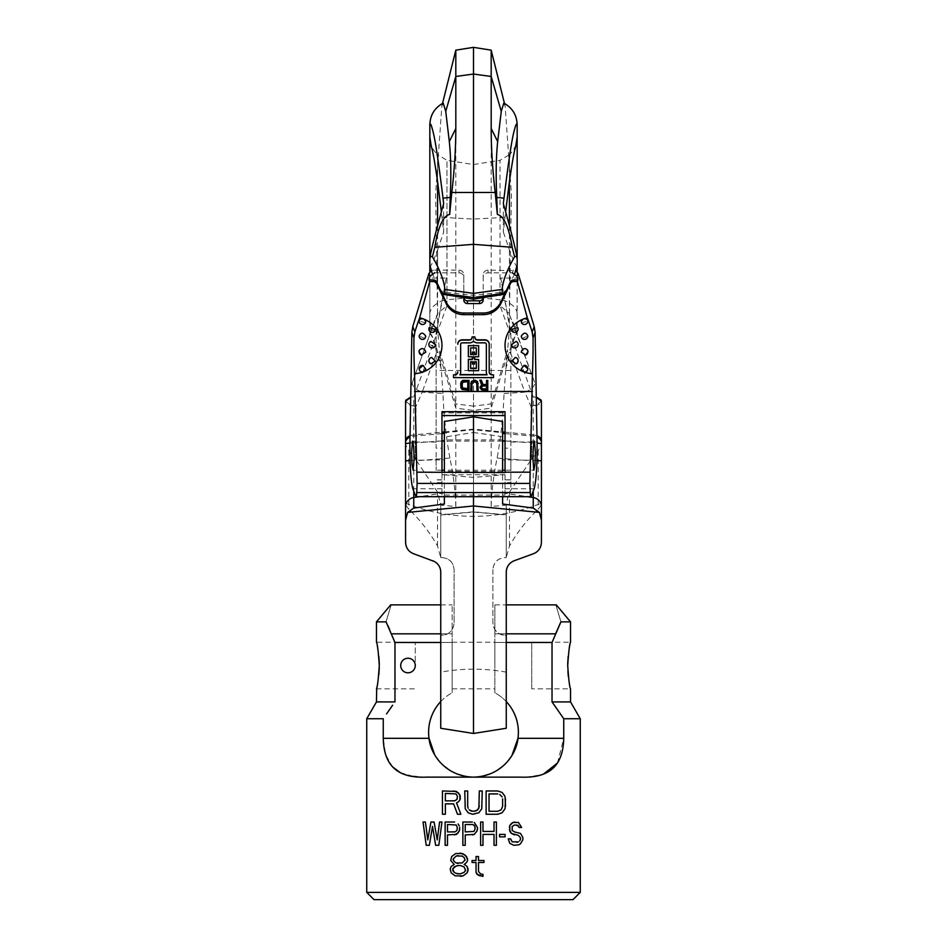 <?xml version="1.0" encoding="UTF-8"?>
<svg xmlns="http://www.w3.org/2000/svg" width="947" height="947" viewBox="0 0 947 947"><rect width="100%" height="100%" fill="white"/><g stroke="black" fill="none" stroke-linecap="round" stroke-linejoin="round"><path stroke-width="0.71" stroke-dasharray="4.74 3.55" d="M572.971 899.65L374.029 899.65M460.881 814.254L457.484 814.254L453.601 803.849L445.362 803.849L445.362 814.254L442.45 814.254L442.45 790.958L454.087 790.958M460.396 796.415L460.396 798.392M479.324 806.323L479.324 790.958L482.236 790.958L482.236 806.323L480.78 810.786L478.839 812.763L474.471 814.254L470.103 813.757L466.22 810.786L464.764 806.323L464.764 790.958L467.676 790.958L467.676 806.323M474.471 811.271L472.529 811.271M505.52 798.889L504.064 794.426L500.182 791.455L486.119 790.958L486.119 814.254L500.182 813.757L504.064 810.786L505.52 806.323M429.346 845.304L426.197 845.304L423.037 822.02L425.404 822.02M427.772 839.859L430.921 822.02L434.081 822.02M437.23 839.859L439.597 822.02L441.965 822.02M432.507 826.471L435.656 845.304L438.816 845.304M459.721 827.465L459.721 829.442M454.584 834.899L447.493 834.899L447.493 845.304L445.126 845.304L445.126 822.02L454.584 822.02M480.614 845.304L480.614 822.02L482.982 822.02L482.982 831.43L494.026 831.43L494.026 822.02L496.394 822.02L496.394 845.304L494.026 845.304L494.026 834.402L482.982 834.402L482.982 845.304L480.614 845.304M460.633 876.354L455.176 875.868L451.198 872.885L450.204 870.411L451.198 866.446L454.181 864.469L450.701 860.503L451.695 856.538L455.673 853.567L460.135 853.069M467.593 859.012L467.593 860.503M505.071 836.876L499.554 836.876L499.554 834.402L505.071 834.402M472.34 834.899L465.237 834.899L465.237 845.304L462.87 845.304L462.87 822.02L472.34 822.02M477.466 827.465L474.305 822.505M474.305 834.402L477.466 829.442M516.908 824.991L514.541 824.991L512.173 826.471L512.173 830.436L514.541 831.928L520.459 833.407L522.827 837.373L522.827 839.859L520.459 843.813L518.873 844.807L513.748 845.304M516.908 842.333L512.173 841.836L510.599 838.864L508.231 838.864M520.459 837.87L520.459 839.362M516.908 834.899L514.541 834.899M509.415 827.465L509.415 829.442M519.276 827.465L521.643 827.465L520.057 823.997L518.483 822.505L514.541 822.02M476.033 872.4L476.033 862.48L472.056 862.48L472.056 860.503L476.033 860.503L476.033 856.538L478.507 856.538L478.507 860.503L483.976 860.503L483.976 862.48L478.507 862.48L478.507 871.406L480.496 873.88L482.982 874.377L482.982 876.354M481.857 776.351L473.5 777.132L426.47 777.132L520.53 777.132L417.509 776.812M440.746 701.561A44.888 44.888 0 0 1 452.145 692.766A44.888 44.888 0 0 0 429.027 738.317L383.251 738.317L385.536 754.345L392.33 766.679M533.919 776.339L520.53 777.132L473.5 777.132L465.143 776.351M456.809 773.912L449.612 770.242M443.563 765.685L438.757 760.654M436.082 757.032L434.661 754.747M512.007 755.292L511.25 756.523M508.243 760.654L502.964 766.111M497.388 770.242L490.191 773.912M556.149 707.74L563.749 718.726L563.749 738.317L517.973 738.317A44.888 44.888 0 0 0 494.855 692.766L494.855 633.827L494.855 642.48L552.03 642.48L552.03 701.916L570.544 701.916M506.254 701.561A44.888 44.888 0 0 0 494.855 692.766L494.855 642.48L506.254 642.48M386.542 713.943L392.614 705.243M366.749 718.726L383.251 718.726L383.251 738.317M440.746 642.48L452.145 642.48L452.145 633.827L452.145 692.766L452.145 642.48L394.97 642.48L394.97 701.916L376.456 701.916M415.271 665.528A7.28 7.28 0 0 0 407.991 658.248A7.28 7.28 0 0 0 400.711 665.528A7.28 7.28 0 0 0 407.991 672.808A7.28 7.28 0 0 0 415.271 665.528L415.271 642.232L415.271 665.528A7.28 7.28 0 0 0 407.991 658.248A7.28 7.28 0 0 0 400.711 665.528A7.28 7.28 0 0 0 407.991 672.808A7.28 7.28 0 0 0 415.271 665.528A7.28 7.28 0 0 0 407.991 658.248A7.28 7.28 0 0 0 400.711 665.528A7.28 7.28 0 0 0 407.991 672.808A7.28 7.28 0 0 0 415.271 665.528M580.251 718.726L563.749 718.726M458.159 863.475L462.124 862.977L465.107 860.006L464.113 857.532L462.124 856.041L458.159 855.543M453.187 859.012L453.187 860.006M458.159 865.451L462.124 865.949L465.604 868.932L464.113 872.4L458.159 873.88M452.69 868.932L452.69 870.411M473.914 831.43L465.237 831.928L465.237 824.494L473.914 824.991M475.098 827.465L475.098 828.956M456.17 831.43L447.493 831.928L447.493 824.494L456.17 824.991L457.354 827.465L456.17 831.43M497.767 793.929L489.031 793.929L489.031 811.271L497.767 811.271M502.608 798.889L502.608 806.323M456.028 800.369L445.362 800.866L445.362 793.432L456.028 793.929L457.484 796.415L456.028 800.369M400.25 772.61L413.176 776.351M537.423 775.723L543.661 773.959M557.475 763.033L563.749 738.317M580.251 892.37L366.749 892.37M552.03 642.48L555.617 633.827L494.855 633.827L494.855 604.873L494.855 633.827L506.254 633.827M494.855 665.528L494.855 642.232L494.855 665.528M560.387 622.972L560.944 621.859L570.544 621.859M531.729 688.824L531.729 642.232L531.729 688.824L570.544 688.824L568.354 676.608M567.892 671.447L567.715 665.528M568.153 656.425L570.544 642.232L531.729 642.232M376.456 621.859L386.056 621.859L387.927 625.73M389.596 629.459L394.97 642.48M379.285 665.528L379.262 667.753M378.847 674.714L376.717 687.7M415.271 642.232L376.456 642.232L378.871 656.673M560.944 621.859C554.315 599.676 554.315 599.676 560.944 621.859M391.383 633.827L452.145 633.827L452.145 604.873L452.145 633.827L440.746 633.827M386.056 621.859C392.685 599.676 392.685 599.676 386.056 621.859M452.145 665.528L452.145 642.232L452.145 665.528M416.538 460.739L437.502 492.061L440.746 505.106L455.815 506.527C455.436 491.469 453.459 475.323 449.884 458.052L416.538 460.739L408.82 450.606L405.565 444.782M405.565 504.858L408.82 509.261C419.852 519.572 429.417 531.812 437.502 545.981L440.734 557.57L441.965 557.57C449.375 558.245 453.424 562.281 454.087 569.692L454.087 623.067C452.986 630.844 448.949 634.892 441.965 635.2L440.746 635.2L440.746 672.145L440.497 569.692M405.92 400.108L405.565 437.916M405.565 401.93A4.853 4.853 180 0 1 405.861 400.273L405.837 400.522A4.853 4.64 180 0 0 405.565 402.037C406.062 403.99 409.542 405.47 416.005 406.452L416.005 459.958M449.884 458.052C446.096 437.112 443.788 415.615 442.959 393.561L422.173 392.165L416.005 406.452C409.708 404.547 406.31 402.57 405.837 400.522M442.959 393.561L441.266 369.081L436.662 352.355C433.43 339.073 431.122 333.166 429.737 334.67L410.915 386.388L437.585 313.398L446.96 305.727L413.756 396.959L410.726 397.385M412.466 382.126A12.133 6.108 -160 0 0 422.173 392.165L436.662 352.355A2.427 1.113 -12 0 1 437.94 352.438C433.714 338.777 431.027 332.551 429.879 333.746L434.436 320.938M405.837 544.856L405.565 503.165A181.954 181.954 0 0 0 541.435 503.165M429.772 334.504L438.177 313.066M429.831 271.789L429.831 333.995A2.427 2.427 0 0 1 429.678 334.824A2.427 2.427 -160 0 0 429.831 333.995L429.831 136.901C429.95 143.897 432.53 149.827 437.585 154.681L437.585 181.54L437.585 154.681L446.96 160.327L446.96 292.457L443.172 293.901M429.737 334.67A2.427 2.403 -160 0 0 429.879 333.746M441.266 369.081L437.94 352.438M443.208 103.081L441.847 106.194L435.584 194.265L437.869 332.433L439.337 349.727L455.815 403.872L455.815 50.155M440.888 365.021L439.337 349.727M455.815 506.527L455.815 403.872L473.5 406.168L473.5 733.463M440.734 557.57L440.746 505.106M541.435 504.858L538.18 509.261C527.148 519.572 517.583 531.812 509.498 545.981L506.254 557.57L506.254 505.106L491.185 506.527L491.185 50.155M440.746 728.267L440.746 635.2L441.965 635.2C449.257 634.526 453.305 630.489 454.087 623.067L454.087 569.692C453.353 562.329 449.304 558.28 441.965 557.57L440.746 557.57L440.746 503.035M506.254 505.106L506.254 557.57L505.035 557.57C497.625 558.245 493.576 562.281 492.913 569.692C493.647 562.329 497.696 558.28 505.035 557.57L506.266 557.57M492.913 569.692L492.913 623.067C494.014 630.844 498.051 634.892 505.035 635.2C497.743 634.526 493.695 630.489 492.913 623.067L492.913 569.692M506.254 728.267L506.254 635.2L505.035 635.2L506.254 635.2L506.254 672.145L506.503 569.692M473.5 492.558L473.5 472.589M502.608 496.713L502.608 472.589M444.392 496.713L444.392 472.589M441.965 440.935L413.756 442.947L413.756 396.959L410.726 397.03M437.585 313.398L437.585 226.037M473.5 47.35L473.5 406.168L491.185 403.872L507.663 349.727L506.112 365.021L509.06 352.438C513.286 338.777 515.973 332.551 517.121 333.746L517.169 124.767M491.185 506.527C491.564 491.469 493.541 475.323 497.116 458.052C500.904 437.112 503.212 415.615 504.041 393.561L506.112 365.021M505.734 369.081L510.338 352.355A2.427 1.113 -168 0 0 509.06 352.438M503.792 103.081L505.153 106.194L511.416 194.265L509.131 332.433L507.663 349.727M504.041 393.561L524.827 392.165L510.338 352.355C513.57 339.073 515.878 333.166 517.263 334.67L517.322 334.824A2.427 2.427 0 0 1 517.169 333.995L508.823 313.066L534.534 382.126A12.133 6.108 -20 0 1 524.827 392.165L530.995 406.452L530.995 459.958L538.18 450.606L541.435 444.782M534.534 382.126L517.263 334.67A2.427 2.403 -20 0 1 517.121 333.746M541.08 400.108L541.163 400.522C540.69 402.57 537.292 404.547 530.995 406.452C537.458 405.47 540.938 403.99 541.435 402.037L541.435 437.916M517.263 334.67L512.564 320.938M517.228 334.504L517.311 334.824A2.427 2.427 -20 0 1 517.169 333.995L517.169 271.789M536.961 435.762A9.707 5.907 180 0 0 533.244 434.91L533.244 396.959L500.04 305.727L508.823 313.066M536.274 397.385L533.244 396.959L536.274 397.03M541.435 401.93A4.853 4.853 -0 0 0 541.139 400.273A4.853 4.853 -0 0 1 541.435 401.93L541.435 402.037A4.853 4.64 -0 0 0 541.163 400.522M497.116 458.052L530.462 460.739L530.995 459.958M530.462 460.739L509.498 492.061L506.254 503.035M506.254 672.145A181.954 181.954 0 0 0 440.746 672.145M439.976 567.88L439.195 566.176M438.082 564.53L437.112 563.465M436.259 562.696L434.614 561.583M411.223 552.598L432.767 560.731M409.589 551.355L408.358 550.077M407.388 548.715L406.571 547.153M514.233 560.731L535.777 552.598M537.411 551.355L538.642 550.077M539.612 548.715L540.429 547.153M541.163 544.856L541.435 542.335M507.024 567.88L507.805 566.176M508.918 564.53L509.888 563.465M510.741 562.696L512.386 561.583M502.608 503.993L502.608 459.78L533.244 460.289L533.244 434.91L505.035 432.187M444.392 503.993L444.392 441.113L502.608 441.113L502.608 459.78M502.608 421.462L502.608 433.406M502.608 436.768L473.5 432.471L473.5 416.846L473.5 432.471L444.392 437.076L444.392 421.462M502.608 437.703L502.608 438.721M502.608 455.673L502.608 439.893L502.608 455.673M505.035 440.935L533.244 442.947A9.707 1.03 180 0 1 537.091 443.101M505.035 433.631L533.244 436.117A9.707 6.558 180 0 1 536.985 437.076M444.392 433.406L444.392 436.768M441.965 433.631L413.756 436.117A9.707 6.558 0 0 0 410.015 437.076M444.392 437.703L444.392 438.721M444.392 455.673L444.392 439.893L444.392 455.673M473.5 415.567L473.5 300.826M473.5 299.157L473.5 164.529L473.5 299.157M443.658 203.569L443.658 232.051L441.385 212.021M517.169 137.078L517.169 136.901C517.05 143.897 514.47 149.827 509.415 154.681L509.415 181.54L509.415 154.681L500.04 160.327L500.04 292.457L503.828 293.901M509.415 313.398L509.415 226.037M503.342 203.569L503.342 232.051L505.615 212.021M517.169 264.959C517.133 268.617 514.541 263.586 509.415 249.878L503.342 232.051M509.415 249.878L509.415 284.42L514.801 273.482M429.831 264.959C429.867 268.617 432.459 263.586 437.585 249.878L437.585 284.42L441.219 290.93A14.56 9.967 180 0 0 446.96 292.457L473.5 295.334L500.04 292.457A14.56 9.967 0 0 0 505.781 290.93L509.415 284.42M437.585 249.878L443.658 232.051M437.585 284.42L432.199 273.482M531.729 458.94L531.729 441.113L531.729 458.94M483.183 297.63A3.634 3.551 0 0 0 483.207 297.287L483.207 274.831A4.853 4.723 0 0 1 488.06 270.096L515.866 270.724M463.817 297.63A3.634 3.551 180 0 1 463.793 297.287L463.793 274.831A4.853 4.723 180 0 0 458.94 270.096L433.572 270.096L434.673 272.831L458.94 272.831A4.853 4.723 0 0 1 463.793 277.554L463.793 297.618M513.428 270.096L512.327 272.831L488.06 272.831A4.853 4.723 180 0 0 483.207 277.554L483.207 297.618M453.53 374.574L453.53 377.356L493.47 377.356L493.47 374.574M474.932 337.594L474.932 336.67M472.068 336.67L472.068 337.594M479.857 380.138L481.644 384.944M480.07 386.755L481.727 389.655L487.764 389.868L487.764 380.138M486.521 380.138L486.521 384.754M470.706 383.44L470.706 389.868L471.949 390.14M471.949 383.44L474.033 381.369L476.329 381.996L476.945 383.44M476.945 390.14L478.199 389.868L478.199 383.44M460.716 383.44L460.929 387.583L462.172 389.241L469.037 389.868L469.037 380.138M460.053 374.574L459.899 374.574A5.706 5.564 180 0 0 460.656 371.792L460.656 344.27M486.947 374.574L487.101 374.574A5.706 5.564 180 0 1 486.344 371.792L486.344 343.998A1.432 1.385 180 0 0 484.911 342.601L477.489 342.601A5.422 5.28 180 0 1 473.5 340.896A5.422 5.28 180 0 1 469.511 342.601L462.089 342.601A1.432 1.385 180 0 0 460.656 343.998M468.363 359.28L468.363 370.407L478.637 370.407L478.637 359.28M474.636 356.498L478.637 356.498L478.637 345.383M468.363 345.383L468.363 356.498L472.364 356.498M472.364 361.505L470.647 361.505M472.364 364.003L474.636 364.003M474.636 361.505L476.353 361.505M470.647 347.608L476.353 347.608M474.636 354.557L474.636 352.059M472.364 352.059L472.364 354.557M481.313 386.968L482.568 385.725L486.521 385.725M461.97 383.44L463.213 381.582L467.794 381.369M441.965 411.685L441.965 448.168L436.141 448.168L436.141 331.474L436.141 448.168M505.035 411.685L505.035 415.567L505.035 412.916L441.965 412.916M441.965 448.168L441.965 495.009L505.035 495.009L505.035 488.759L510.859 488.759L510.859 370.431L436.141 370.431M505.035 412.916L505.035 448.168L510.859 448.168M433.572 270.096L431.134 270.724M436.141 333.924L446.25 278.039L427.642 278.039M519.358 278.039L500.75 278.039L510.859 333.924L510.859 370.431M463.793 297.287L463.793 300.01M463.793 274.831L463.793 277.554M425.499 322.809L419.154 321.128M434.685 346.91L429.121 344.235L430.956 341.394M430.767 363.849L428.955 360.618L431.643 357.457M424.907 338.458L419.154 335.996M434.72 331.367L428.955 328.846M415.271 458.94L415.271 441.113L415.271 458.94M446.25 278.039L436.141 331.474M436.141 452.394L436.141 470.221L436.141 452.394M441.965 488.759L412.845 488.759M441.965 495.009L441.965 472.589M441.965 474.731L505.035 474.731L505.035 472.589M505.035 495.009L505.035 474.731M505.035 488.759L505.035 482.627L510.859 482.627M510.859 479.928L505.035 479.798L505.035 482.627M505.035 479.928L505.035 448.168M534.155 488.759L510.859 488.759L510.859 333.924M510.859 452.394L510.859 470.221L510.859 452.394M500.75 278.039L510.859 331.474M483.207 297.287L483.207 300.01M483.207 274.831L483.207 277.554M521.501 322.809L527.846 321.128M512.315 346.91L517.879 344.235L516.044 341.394M516.233 363.849L518.045 360.618L515.357 357.457M522.093 338.458L527.846 335.996M512.28 331.367L518.045 328.846M408.82 450.606L408.82 509.261M437.502 545.981L437.502 492.061M437.869 332.433A24.267 14.773 0 0 1 429.831 321.447M440.059 356.38L455.815 408.145L473.5 410.442L491.185 408.145L506.941 356.38M506.254 514.789L473.5 511.818L440.746 514.789M440.746 515.014L473.5 512.031L506.254 515.014M444.392 474.838L473.5 477.418L502.608 474.838M413.756 491.102L413.756 442.947A9.707 1.03 0 0 0 409.909 443.101M410.075 460.443A9.707 1.03 0 0 1 413.756 460.289L444.392 459.78M410.039 435.762A9.707 5.907 0 0 1 413.756 434.91L441.965 432.187M429.831 314.061A24.267 14.773 0 0 1 437.585 303.241A14.56 8.866 0 0 1 446.96 299.797L446.96 160.327L473.5 164.529L500.04 160.327L500.04 299.797L483.088 298.163M509.131 332.433A24.267 14.773 180 0 0 517.169 321.447M538.18 450.606L538.18 509.261M509.498 545.981L509.498 492.061M502.608 492.89L527.822 496.713M536.925 460.443A9.707 1.03 180 0 0 533.244 460.289L533.244 491.102M444.392 431.95L473.5 429.145L502.608 431.95M444.392 432.755L473.5 429.666L502.608 432.755M444.392 492.89L419.178 496.713M446.96 305.727L446.96 299.797L463.912 298.163M481.052 297.962L473.5 297.24L465.948 297.962M500.04 305.727L500.04 299.797A14.56 8.866 180 0 1 509.415 303.241A24.267 14.773 180 0 1 517.169 314.061M441.953 217.041A14.56 4.936 180 0 0 446.96 217.644L473.5 219.065L500.04 217.644A14.56 4.936 0 0 0 505.047 217.041M458.94 270.096L458.94 272.831M436.141 442L409.933 442M441.965 482.627L436.141 482.627M531.184 496.406L415.816 496.406M510.859 442L537.067 442M505.035 479.821L510.859 479.821M441.965 479.821L436.141 479.821M488.06 270.096L488.06 272.831M494.855 604.873L506.254 604.873M440.746 604.873L452.145 604.873M452.145 642.232L494.855 642.232M452.145 688.824L494.855 688.824M376.456 688.824L415.271 688.824M429.831 333.995L429.725 334.693M441.847 106.194L442.533 103.436M502.608 471.44L444.392 471.44M502.608 439.893L444.392 439.893M505.153 106.194L504.467 103.436M531.729 470.221L533.871 470.221M531.729 441.113L534.439 441.113M413.129 470.221L415.271 470.221M412.561 441.113L415.271 441.113M510.859 479.798L505.035 479.798M510.859 470.221L505.035 470.221M502.608 470.221L444.392 470.221M441.965 470.221L436.141 470.221M510.859 441.113L505.035 441.113M441.965 441.113L436.141 441.113M441.965 479.928L436.141 479.928M441.965 479.798L436.141 479.798"/><path stroke-width="1.42" d="M366.749 892.37L580.251 892.37L572.971 899.65L374.029 899.65L366.749 892.37L366.749 718.726L383.251 718.726L383.251 738.317C383.878 763.554 395.301 778.458 426.47 777.132L520.53 777.132C551.734 778.446 563.134 763.519 563.749 738.317L517.973 738.317L512.007 755.292M580.251 892.37L580.251 718.726L563.749 718.726L563.749 738.317M460.396 798.392L459.911 799.884L459.911 794.924L456.513 791.455L442.45 790.958L442.45 814.254L445.362 814.254L445.362 803.849L453.601 803.849L457.484 814.254L460.881 814.254L456.513 802.855L458.455 801.86L456.513 802.855L460.881 814.254M459.911 799.884L458.455 801.86L459.911 799.884M468.161 808.3L467.676 806.323L468.161 808.3M470.588 810.786L469.132 809.792L472.529 811.271L470.588 810.786M467.676 806.323L467.676 790.958L464.764 790.958L465.249 808.797L468.161 812.763L472.529 814.254L478.839 812.763L481.751 808.797L482.236 790.958L479.324 790.958L478.839 808.3L476.412 810.786L472.529 811.271M505.52 798.889L505.035 808.797L502.123 812.763L497.767 814.254L486.119 814.254L486.119 790.958L497.767 790.958L502.123 792.45L505.035 796.415L505.52 806.323M429.346 845.304L432.507 826.471L429.346 845.304L426.197 845.304L423.037 822.02L425.404 822.02L427.772 839.859L430.921 822.02L434.081 822.02L437.23 839.859L439.597 822.02L441.965 822.02L438.816 845.304L441.965 822.02M459.721 827.465L459.319 830.933L456.561 834.402L447.493 834.899L447.493 845.304L445.126 845.304L445.126 822.02L454.584 822.02M458.135 823.997L459.319 825.973L458.135 823.997M467.593 860.503L466.599 862.48L467.593 860.503L466.599 856.538L462.621 853.567L455.673 853.567L451.695 856.538L450.701 860.503L454.181 864.469L451.198 866.446L450.204 868.932L451.198 872.885L455.176 875.868L463.119 875.868L460.633 876.354M466.599 862.48L464.113 864.469L465.107 864.966L464.113 864.469L466.599 862.48M467.096 866.446L465.107 864.966L467.096 866.446L468.078 868.932L467.096 872.885L463.119 875.868L467.096 872.885L468.078 870.411L467.096 866.446M505.071 834.402L505.071 836.876L499.554 836.876L499.554 834.402L505.071 834.402L505.071 836.876M477.466 829.442L477.466 827.465L477.075 830.933L474.305 834.402L465.237 834.899L465.237 845.304L462.87 845.304L462.87 822.02L472.34 822.02M514.541 822.02L512.966 822.505L518.483 822.505L521.643 827.465L519.276 827.465L518.092 825.488L514.541 824.991L512.173 826.471L512.173 830.436L514.541 831.928L520.459 833.407L522.827 837.373L522.827 839.859L520.459 843.813L518.873 844.807L513.748 845.304L509.806 843.327L508.231 838.864L510.599 838.864L512.173 841.836L518.483 841.836L516.908 842.333M519.666 840.841L520.459 839.362L519.666 840.841M516.908 834.899L518.483 835.396L520.459 837.87L518.483 835.396L511.38 833.407L509.806 831.43L509.806 825.488L509.415 827.465M511.38 823.499L509.806 825.488L512.966 822.505L511.38 823.499M482.982 876.354L477.028 874.377L476.033 872.4L476.033 862.48L472.056 862.48L472.056 860.503L476.033 860.503L476.033 856.538L478.507 856.538L478.507 860.503L483.976 860.503L483.976 862.48L478.507 862.48L478.507 871.406L480.496 873.88L482.982 874.377L482.982 876.354L478.507 875.371L476.033 872.4M434.661 754.747L429.027 738.317C430.423 754.167 445.362 776.433 473.5 777.132C501.65 776.433 516.577 754.179 517.973 738.317A44.888 44.888 0 0 0 506.254 701.561M465.143 776.351L456.809 773.912M449.612 770.242L443.563 765.685M438.757 760.654L436.082 757.032M511.25 756.523L508.243 760.654M502.964 766.111L497.388 770.242M490.191 773.912L481.857 776.351M440.746 701.561A44.888 44.888 0 0 0 429.027 738.317L383.251 738.317M570.544 688.824L570.544 701.916L552.03 701.916L556.149 707.74M392.614 705.243L386.542 713.943M563.749 718.726L552.03 701.916L552.03 642.48L506.254 642.48M440.746 642.48L394.97 642.48L394.97 701.916L376.456 701.916L366.749 718.726M458.159 863.475L456.17 862.977L462.124 862.977L465.107 860.006L464.113 857.532L462.124 856.041L456.17 856.041L453.187 859.012L454.181 861.498L453.187 860.006M456.17 862.977L454.181 861.498L456.17 862.977M458.159 873.88L456.17 873.383L460.135 873.88L464.113 872.4L465.604 870.411L464.113 866.943L460.135 865.451L456.17 865.949L452.69 868.932L454.181 872.4L452.69 870.411M456.17 873.383L454.181 872.4L456.17 873.383M475.098 827.465L474.707 825.973L475.098 828.956L473.914 831.43L465.237 831.928L465.237 824.494L472.731 824.494L474.707 825.973L473.914 824.991M502.608 798.889L502.608 806.323L501.152 809.792L497.767 811.271L489.031 811.271L489.031 793.929L497.767 793.929M502.123 796.901L499.696 794.426L502.123 796.901M392.33 766.679L400.25 772.61M413.176 776.351L417.509 776.812M533.919 776.339L537.423 775.723M543.661 773.959L557.475 763.033M460.396 796.415L458.455 792.947L454.087 790.958M445.362 793.432L445.362 800.866L454.572 800.866L456.999 799.386L457.484 796.415L456.028 793.929L445.362 793.432M479.324 806.323L477.868 809.792L474.471 811.271M502.608 806.323L501.152 809.792L497.767 811.271M432.507 826.471L435.656 845.304L438.816 845.304M434.081 822.02L437.23 839.859M425.404 822.02L427.772 839.859M459.721 829.442L458.135 832.91L454.584 834.899M447.493 824.494L447.493 831.928L454.986 831.928L456.951 830.436L457.354 827.465L456.17 824.991L447.493 824.494M482.982 834.402L482.982 845.304L480.614 845.304L480.614 822.02L482.982 822.02L482.982 831.43L494.026 831.43L494.026 822.02L496.394 822.02L496.394 845.304L494.026 845.304L494.026 834.402L482.982 834.402M467.593 859.012L465.107 855.046L460.135 853.069M458.159 865.451L454.181 866.943L452.69 868.932M458.159 855.543L456.17 856.041L453.187 859.012M477.466 827.465L474.305 822.505M474.305 834.402L472.34 834.899M475.098 828.956L473.914 831.43M514.541 834.899L511.38 833.407L509.415 829.442M520.459 837.87L520.459 839.362M513.748 845.304L509.806 843.327L508.231 838.864M519.276 827.465L516.908 824.991M415.271 665.528A7.28 7.28 0 0 0 407.991 658.248A7.28 7.28 0 0 0 400.711 665.528A7.28 7.28 0 0 0 407.991 672.808A7.28 7.28 0 0 0 415.271 665.528M506.254 604.873L556.291 604.873L570.544 621.859L560.944 621.859L552.03 642.48M394.97 642.48L386.056 621.859L376.456 621.859L376.456 642.232M506.254 633.827L555.617 633.827L560.387 622.972M567.715 665.528C568.662 651.406 569.609 643.64 570.544 642.232C569.609 643.64 568.662 651.406 567.715 665.528C568.662 679.65 569.609 687.415 570.544 688.824C569.609 687.415 568.662 679.65 567.715 665.528L567.75 662.876M568.354 676.608L567.892 671.447M567.75 662.864L568.153 656.425M387.927 625.73L389.596 629.459M379.262 667.753L379.25 668.345M379.25 668.404L378.847 674.714M376.717 687.7L376.456 701.916M379.285 665.528C378.338 679.65 377.391 687.415 376.456 688.824C377.391 687.415 378.338 679.65 379.285 665.528C378.338 651.406 377.391 643.64 376.456 642.232C377.391 643.64 378.338 651.406 379.285 665.528L379.262 663.149M378.871 656.673L379.25 662.864M560.944 621.859C554.315 599.676 554.315 599.676 560.944 621.859M556.291 604.873L556.386 605.689M390.614 605.689L390.709 604.873L440.746 604.873M386.056 621.859C392.685 599.676 392.685 599.676 386.056 621.859M405.565 437.916L405.565 503.165M410.726 397.385L405.766 401.066A4.853 3.918 -160 0 1 405.955 400.001L405.92 400.108M434.614 561.583L413.555 553.735C408.559 551.675 405.896 547.875 405.565 542.335L405.565 401.93A4.853 4.853 0 0 1 405.861 400.273L410.726 397.03M432.767 560.731C437.834 562.897 440.497 566.697 440.746 572.13L440.746 728.267L473.5 733.463L473.5 492.558M444.392 496.713L444.392 503.993L413.756 508.077L407.589 512.41L405.565 520.152M512.386 561.583L514.233 560.731C509.166 562.897 506.503 566.697 506.254 572.13L506.254 728.267L473.5 733.463M514.233 560.731L533.445 553.735C538.441 551.675 541.104 547.875 541.435 542.335L541.435 401.93A4.853 4.853 0 0 0 541.139 400.273L541.08 400.108M502.608 496.713L502.608 503.993L533.244 508.077L539.411 512.41L541.435 520.152M405.766 401.066L405.565 401.93A4.853 4.853 0 0 1 405.861 400.273M441.385 212.021L437.585 181.54C432.601 147.495 432.033 150.23 431.063 144.95L429.831 136.901L429.831 124.767L429.831 271.789M429.831 126.282C429.831 123.37 430.388 123.252 431.489 125.915C432.886 132.178 434.709 130.887 443.018 198.266L443.658 203.569C434.981 234.56 430.376 252.979 429.831 258.815C430.234 256.637 431.098 255.95 432.412 256.744L434.803 247.285C438.153 226.842 443.113 215.892 449.659 214.436L450.227 197.473C451.257 175.882 450.95 157.249 449.316 141.577L445.741 111.403L443.208 103.081C434.661 107.78 430.198 115.013 429.831 124.767M442.533 103.436L455.815 50.155L455.815 128.532C455.803 148.419 454.453 169.738 451.802 192.49L449.659 214.436M473.5 300.826L473.5 47.35L491.185 50.155L491.185 128.532C491.197 148.419 492.547 169.738 495.198 192.49L497.341 214.436L496.773 197.473C495.743 175.882 496.05 157.249 497.684 141.577L501.259 111.403L503.792 103.081C512.339 107.78 516.802 115.013 517.169 124.767L517.169 126.282C517.169 123.37 516.612 123.252 515.511 125.915C514.114 132.178 512.291 130.887 503.982 198.266L503.342 203.569C512.019 234.56 516.624 252.979 517.169 258.815C516.766 256.637 515.902 255.95 514.588 256.744L512.197 247.285C508.847 226.842 503.887 215.892 497.341 214.436M536.274 397.03L541.045 400.001A4.853 3.918 -20 0 1 541.234 401.066L541.435 401.93M536.274 397.385L541.234 401.066M541.435 437.916L541.435 542.335M440.497 569.692L439.976 567.88M439.195 566.176L438.082 564.53M437.112 563.465L436.259 562.696M411.223 552.598L409.589 551.355M408.358 550.077L407.388 548.715M406.571 547.153L405.837 544.856M535.777 552.598L537.411 551.355M538.642 550.077L539.612 548.715M540.429 547.153L541.163 544.856M506.503 569.692L507.024 567.88M507.805 566.176L508.918 564.53M509.888 563.465L510.741 562.696M502.608 438.721L502.608 441.113L505.035 441.113M502.608 472.589L502.608 421.462L473.5 416.846L473.5 415.567M505.035 433.631L502.608 433.406L502.608 436.768M502.608 437.076L502.608 437.703M502.608 440.757L505.035 440.935M444.392 436.768L444.392 433.406L441.965 433.631M444.392 472.589L444.392 421.462L473.5 416.846L473.5 472.589M444.392 437.076L444.392 437.703M444.392 438.721L444.392 441.113L441.965 441.113M444.392 440.757L441.965 440.935M437.585 226.037L437.585 181.54M517.169 271.789L517.169 126.282M505.615 212.021L509.415 181.54C514.399 147.495 514.967 150.23 515.937 144.95L517.169 136.901M509.415 226.037L509.415 181.54M429.831 258.815L429.831 264.959L432.199 273.482M441.219 290.93L443.172 293.901L444.853 293.606L444.853 289.439C444.179 280.999 440.035 270.096 432.412 256.744M505.781 290.93L503.828 293.901L502.147 293.606L502.786 294.517L473.5 299.157L444.214 294.517L444.853 293.606L473.5 297.536L502.147 293.606L502.147 289.439C502.821 280.999 506.965 270.096 514.588 256.744M517.169 258.815L517.169 264.959L514.801 273.482M515.866 270.724L518.139 273.612L534.191 326.526L535.126 332.35L537.067 442C537.233 465.178 536.262 480.768 534.155 488.759L531.184 496.406C530.77 497.353 530.45 496.062 530.249 492.558L529.882 483.432L417.118 483.432L416.751 492.558C416.55 496.062 416.23 497.353 415.816 496.406L412.845 488.759C410.738 480.768 409.767 465.178 409.933 442L411.874 332.35L413.934 337.89L414.845 332.03A61.733 8.819 -76.5 0 1 419.663 317.801L429.642 281.555L433.276 281.555A3.634 3.551 0 0 1 436.567 283.603L446.203 303.727A19.413 18.916 180 0 0 463.793 314.653L483.207 314.653A19.413 18.916 0 0 0 500.797 303.727L510.433 283.603A3.634 3.551 180 0 1 513.724 281.555L517.358 281.555L518.021 279.921L513.724 279.921A3.634 3.551 180 0 0 510.433 281.969L500.797 302.093A19.413 18.916 0 0 1 483.207 313.019L483.207 314.653M535.126 332.35L533.066 337.89A61.531 5.22 91.1 0 1 533.09 343.749A61.531 5.22 -88.9 0 1 532.451 373.698L529.882 483.432M532.877 458.94L533.871 470.221L534.937 464.882L535.422 452.394L534.439 441.113L533.374 446.451L532.877 458.94M533.066 337.89L532.155 332.03A61.733 8.819 -103.5 0 0 527.337 317.801L517.358 281.555M512.327 272.831L517.038 276.335L518.021 279.921M434.673 272.831L429.962 276.335L428.979 279.921L433.276 279.921A3.634 3.551 0 0 1 436.567 281.969L446.203 302.093A19.413 18.916 180 0 0 463.793 313.019L483.207 313.019M463.793 297.618L463.793 300.01A3.634 3.551 180 0 0 467.439 303.561L479.561 303.561A3.634 3.551 0 0 0 483.207 300.01L483.207 297.618M413.934 337.89A61.531 5.22 88.9 0 0 413.91 343.749A61.531 5.22 -91.1 0 0 414.549 373.698L417.118 483.432M414.549 373.698A29.108 28.363 180 0 0 423.226 371.887C420.788 372.124 419.426 371.094 419.154 368.785L423.037 365.424L425.759 369.046L423.948 371.603A2.829 2.758 0 0 1 423.226 371.887M423.948 371.603A29.108 28.363 180 0 0 441.965 345.383A29.108 28.363 180 0 0 423.948 319.151A2.829 2.758 180 0 0 423.226 318.879A29.108 28.363 180 0 0 419.663 317.801M523.052 371.603A2.829 2.758 180 0 0 523.774 371.887C526.212 372.124 527.574 371.094 527.846 368.785L523.963 365.424L521.241 369.046L523.052 371.603A29.108 28.363 0 0 1 505.035 345.383A29.108 28.363 0 0 1 523.052 319.151A2.829 2.758 0 0 1 523.774 318.879A29.108 28.363 0 0 1 527.337 317.801M532.451 373.698A29.108 28.363 0 0 1 523.774 371.887M453.53 374.846L454.951 374.574A2.853 2.782 180 0 0 457.803 371.792L457.803 372.064A2.853 2.782 0 0 1 454.951 374.846L453.53 374.846L453.53 377.628L493.47 377.628L493.47 374.846L492.049 374.846A2.853 2.782 0 0 1 489.197 372.064L489.197 344.27A4.285 4.167 180 0 0 484.911 340.103L477.489 340.103A2.569 2.498 0 0 1 474.932 337.594L474.932 336.954L472.068 336.954L472.068 337.594A2.569 2.498 0 0 1 469.511 340.103L462.089 340.103A4.285 4.167 180 0 0 457.803 344.27M493.47 374.846L492.049 374.846M474.932 337.321A2.569 2.498 180 0 0 477.489 339.819L484.911 339.819A4.285 4.167 180 0 1 489.197 343.998L489.197 371.792A2.853 2.782 180 0 0 492.049 374.574M474.932 336.954L472.068 336.954M457.803 343.998A4.285 4.167 180 0 1 462.089 339.819L469.511 339.819A2.569 2.498 180 0 0 472.068 337.321M486.521 384.482L482.982 384.482L481.313 380.138L479.857 380.138L481.727 385.169L480.07 387.856L481.727 389.927L487.764 390.14L487.764 380.41L486.521 380.41L486.521 384.754L482.982 384.754L481.313 380.41L479.857 380.41M481.644 384.944L480.07 387.027M487.764 380.41L486.521 380.41M471.949 389.868L471.949 383.724L474.033 381.653L476.743 382.896L476.945 389.868M476.945 383.724L476.945 390.14L478.199 390.14L477.572 381.582L474.861 380.138L471.334 381.582L470.706 390.14L471.949 390.14L471.949 383.724M469.037 380.41L463.012 380.339L461.343 381.582L460.716 383.44L460.929 387.856L462.172 389.513L469.037 390.14L469.037 380.41L463.012 380.611L461.343 381.854L460.716 383.724M486.947 374.574L460.053 374.574M478.637 359.552L474.636 359.28L474.636 356.782L478.637 356.782L478.637 345.655L468.363 345.655L468.363 356.782L472.364 356.782L472.364 359.28L468.363 359.28L468.363 370.679L478.637 370.679L478.637 359.552L474.636 359.552L474.636 356.782M478.637 345.655L468.363 345.655M474.636 363.731L474.636 361.778L476.353 361.778L476.353 368.182L470.647 368.182L470.647 361.778L472.364 361.778L472.364 363.731M472.364 354.273L470.647 354.273L470.647 347.88L476.353 347.88L476.353 354.273L474.636 354.273M476.353 347.88L476.353 354.557L474.636 354.557L474.636 352.059L472.364 352.059L472.364 354.557L470.647 354.557L470.647 347.88M486.521 385.997L486.521 388.826L482.568 388.826L481.313 387.583L482.568 385.997L486.521 385.997L486.521 389.099L481.94 388.897L481.313 387.24M467.794 388.625L462.598 387.998L461.97 386.554L462.598 382.268L467.794 381.653L467.794 388.625M441.965 472.186L441.965 411.685L505.035 411.685L505.035 472.589L416.929 472.186M441.965 415.567L505.035 415.567M463.817 297.63A3.634 3.551 180 0 0 467.439 300.826L479.561 300.826L479.561 303.561M431.134 270.724L428.861 273.612L412.809 326.526L411.874 332.35M483.183 297.63A3.634 3.551 0 0 1 479.561 300.826M429.642 281.555L428.979 279.921M423.948 319.151L425.759 321.388L425.499 322.809A3.397 3.397 0 0 1 419.154 321.128L419.154 321.116A3.397 3.397 0 0 0 419.154 321.128C419.426 319.257 420.788 318.512 423.226 318.879M419.154 368.821L419.154 368.785A3.397 3.397 0 0 0 419.154 368.821A3.397 3.397 0 0 1 423.037 365.424M430.956 341.394L435.549 344.72L434.685 346.91A3.397 3.397 0 0 1 428.861 344.53A3.397 3.397 0 0 1 430.956 341.394M419.154 351.882L419.19 351.444A3.397 3.397 0 0 0 419.154 351.893C418.077 350.212 423.581 345.324 425.795 352.118L421.344 355.066L419.154 351.882A3.397 3.397 0 0 0 421.344 355.066M431.643 357.457L435.348 361.115L430.767 363.849A3.397 3.397 0 0 1 431.808 357.433M425.795 336.232L424.907 338.458A3.397 3.397 0 0 1 419.154 336.007L419.154 335.877A3.397 3.397 0 0 0 419.154 336.007C420.847 332.148 423.06 332.231 425.795 336.232M435.348 329.343L434.72 331.367A3.397 3.397 0 0 1 429.169 327.615L435.348 329.343M428.955 328.846L429.169 327.615M414.123 458.94L413.129 470.221L412.063 464.882L411.578 452.394L412.561 441.113L413.626 446.451L414.123 458.94M523.052 319.151L521.241 321.388L521.501 322.809A3.397 3.397 0 0 0 527.846 321.128L527.846 321.116A3.397 3.397 0 0 1 527.846 321.128C527.574 319.257 526.212 318.512 523.774 318.879M527.846 368.821L527.846 368.785A3.397 3.397 0 0 0 523.963 365.424M516.044 341.394L511.451 344.72L512.315 346.91A3.397 3.397 0 0 0 518.139 344.53A3.397 3.397 0 0 0 516.044 341.394M527.846 351.882L527.81 351.444A3.397 3.397 0 0 1 527.846 351.893C528.923 350.212 523.419 345.324 521.205 352.118L525.656 355.066L527.846 351.882A3.397 3.397 0 0 1 525.656 355.066M515.357 357.457L511.652 361.115L516.233 363.849A3.397 3.397 0 0 0 515.192 357.433M521.205 336.232L522.093 338.458A3.397 3.397 0 0 0 527.846 336.007L527.846 335.877A3.397 3.397 0 0 1 527.846 336.007C526.153 332.148 523.94 332.231 521.205 336.232M511.652 329.343L512.28 331.367A3.397 3.397 0 0 0 517.831 327.615L511.652 329.343M518.045 328.846L517.831 327.615M459.899 374.846A5.706 5.564 180 0 0 460.656 372.064L460.656 344.27A1.432 1.385 0 0 1 462.089 342.873L469.511 342.873A5.422 5.28 180 0 0 473.5 341.169A5.422 5.28 180 0 0 477.489 342.873L484.911 342.873A1.432 1.385 0 0 1 486.344 344.27L486.344 372.064A5.706 5.564 180 0 0 487.101 374.846L459.899 374.846M472.364 356.782L472.364 359.552L468.363 359.552M472.364 361.778L472.364 364.003L474.636 364.003L474.636 361.778M476.353 361.778L476.353 368.454L470.647 368.454L470.647 361.778M474.636 352.331L472.364 352.331M478.199 383.724L476.743 381.025L474.861 380.41L472.162 381.025L470.706 383.724M467.794 381.653L467.794 388.897L462.598 388.27L461.97 383.724M440.746 633.827L391.383 633.827M539.411 512.41L473.5 505.982L407.589 512.41M413.756 508.077L413.756 491.102M405.565 506.728A9.707 9.304 0 0 1 413.756 497.542L419.178 496.713M405.565 461.307A9.707 1.03 0 0 1 410.075 460.443M405.565 443.954A9.707 1.03 0 0 1 409.909 443.101M405.565 442.592A9.707 6.558 0 0 1 410.015 437.076M405.565 440.746A9.707 5.907 0 0 1 410.039 435.762M450.227 197.473A24.267 8.227 180 0 0 443.018 198.266M445.741 111.403L455.815 76.47L473.5 74.044L491.185 76.47L501.259 111.403M449.316 141.577L455.815 128.532M495.198 192.49L451.802 192.49M541.435 440.746A9.707 5.907 180 0 0 536.961 435.762M541.435 506.728A9.707 9.304 180 0 0 533.244 497.542L533.244 491.102M533.244 508.077L533.244 497.542L527.822 496.713M541.435 443.954A9.707 1.03 180 0 0 537.091 443.101M541.435 461.307A9.707 1.03 180 0 0 536.925 460.443M541.435 442.592A9.707 6.558 180 0 0 536.985 437.076M502.608 431.95L505.035 432.187M444.392 431.95L441.965 432.187M465.948 297.962L463.912 298.163M481.052 297.962L483.088 298.163M512.197 247.285L473.5 244.338L434.803 247.285M497.684 141.577L491.185 128.532M496.773 197.473A24.267 8.227 0 0 1 503.982 198.266M502.147 289.439L473.5 293.369L444.853 289.439M534.191 326.526L532.155 332.03M517.038 276.335L518.139 273.612M463.793 313.019L463.793 314.653M532.451 391.478L414.549 391.478M505.035 472.186L530.071 472.186M467.439 300.826L467.439 303.561M429.962 276.335L428.861 273.612M412.809 326.526L414.845 332.03M433.276 279.921L433.276 281.555M436.567 281.969L436.567 283.603M446.203 302.093L446.203 303.727M416.751 492.558L530.249 492.558M500.797 302.093L500.797 303.727M510.433 281.969L510.433 283.603M513.724 279.921L513.724 281.555M570.544 701.916L580.251 718.726M570.544 621.859L570.544 642.232M390.709 604.873L376.456 621.859M455.815 50.155L473.5 47.35M504.467 103.436L491.185 50.155M416.1 496.713L530.9 496.713M505.035 470.221L502.608 470.221M444.392 470.221L441.965 470.221"/></g></svg>
